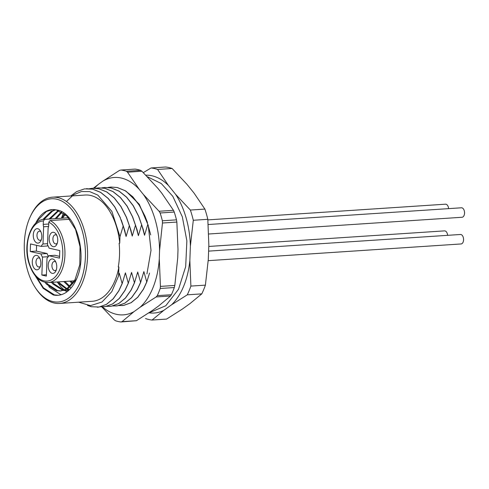 <?xml version="1.0" encoding="UTF-8"?>
<svg xmlns="http://www.w3.org/2000/svg" width="489" height="489" viewBox="0 0 489 489"><rect width="100%" height="100%" fill="white"/><g stroke="black" fill="none" stroke-linecap="round" stroke-linejoin="round"><path stroke-width="0.73" d="M193.296 220.27L207.813 219.31A76.29 44.939 -93.8 0 0 204.891 209.09L190.374 210.05A76.29 44.939 86.2 0 1 193.296 220.27L190.38 246.108A69.047 40.673 -93.8 0 0 175.6 194.322L168.424 185.435A69.047 40.673 -93.8 0 0 145.893 175.196M175.6 194.322L190.374 210.05M172.097 168.485A76.29 44.939 -93.8 0 0 165.569 167.012L151.052 167.965A76.29 44.939 86.2 0 1 157.58 169.445L172.097 168.485L186.877 184.219L194.054 193.1L204.891 209.09M157.58 169.445L168.424 185.435M143.32 172.623L151.052 167.965M201.786 293.871A76.29 44.939 -93.8 0 0 205.398 285.13L190.881 286.083A76.29 44.939 86.2 0 1 187.269 294.83L201.786 293.871L190.001 303.59L182.299 309.103L166.578 319.085L152.061 320.044A76.29 44.939 86.2 0 1 145.526 318.565M149.585 312.899A69.047 40.673 -93.8 0 0 163.846 310.326L171.547 304.806A69.047 40.673 -93.8 0 0 189.854 260.509L190.38 246.108M163.846 310.326L152.061 320.044M187.269 294.83L171.547 304.806M189.854 260.509L190.881 286.083M207.813 219.31L208.84 244.891L208.308 259.286L205.398 285.13M30.355 216.523A51.724 30.465 86.2 0 1 56.73 199.206A51.724 30.465 86.2 0 1 83.222 273.137A51.724 30.465 86.2 0 1 35.025 287.19A51.724 30.465 86.2 0 1 30.355 216.523L30.862 215.441A53.252 31.363 86.2 0 1 52.574 197.177A53.252 31.363 86.2 0 1 58.014 197.617A53.252 31.363 86.2 0 1 87.568 252.844A53.252 31.363 86.2 0 1 59.591 303.449L92.195 301.291A53.252 31.363 -93.8 0 0 118.876 266.982L118.54 276.01L119.261 273.235L122.164 283.675L118.876 290.821L113.191 298.871L106.492 304.366L99.126 307.025L91.376 306.725L87.525 305.442M122.061 283.687L118.772 290.827L113.087 298.877L106.388 304.372L99.022 307.031L97.287 307.226M122.164 283.675L125.416 272.831L128.32 283.272L125.025 290.411L119.34 298.467L112.647 303.956L105.282 306.621L103.436 306.817M128.216 283.278L124.921 290.423L119.237 298.473L112.543 303.969L105.178 306.627L100.398 306.786M128.32 283.272L131.565 272.428L134.469 282.862L131.18 290.008L125.496 298.058L118.796 303.553L111.431 306.212L106.553 306.377M134.365 282.874L131.076 290.014L125.392 298.064L118.693 303.559L111.327 306.218L109.591 306.414M134.469 282.862L137.715 272.018L140.624 282.459L137.33 289.604L131.645 297.654L124.946 303.143L117.586 305.808L112.702 305.973M140.52 282.465L137.226 289.61L131.541 297.66L124.842 303.156L117.482 305.814L115.74 306.004M140.624 282.459L143.87 271.615L146.773 282.049L143.485 289.195L137.8 297.245L131.101 302.74L123.735 305.399L118.851 305.564M146.669 282.061L143.381 289.201L137.696 297.251L130.997 302.746L123.631 305.405L121.895 305.601M70.716 195.979L76.724 191.566L84.524 188.876L92.617 189.151L100.6 192.385L108.081 198.406L114.707 206.914L120.147 217.483L123.173 226.059L121.254 219.916L124.823 230.753L126.083 236.499L123.283 226.046M86.364 188.675L92.721 189.145L100.703 192.379L108.185 198.4L114.811 206.908L120.367 217.758M89.505 188.681L92.513 188.271L98.766 188.748L106.749 191.981L114.237 198.002L120.856 206.511L126.296 217.079L129.328 225.649L126.517 217.354L130.973 230.35L132.232 236.089L129.432 225.643M92.617 188.265L98.87 188.742L106.853 191.969L114.34 197.99L120.96 206.499L126.517 217.354M95.661 188.271L98.668 187.862L104.921 188.338L112.904 191.572L120.386 197.593L127.012 206.101L132.452 216.67L135.477 225.246L132.672 216.945L137.128 229.94L138.387 235.686L135.581 225.24M98.668 187.862L105.025 188.332L113.008 191.566L120.49 197.587L127.116 206.095L132.672 216.945M101.81 187.868L104.817 187.458L111.07 187.935L119.053 191.168L126.541 197.189L133.161 205.698L138.601 216.266L141.633 224.836L138.821 216.541L143.277 229.537L144.536 235.276L141.737 224.83M104.817 187.458L111.174 187.929L119.157 191.156L126.645 197.177L133.265 205.686L138.821 216.541M107.959 187.458L110.972 187.049L117.226 187.525L125.202 190.759L132.69 196.78L139.31 205.288L144.75 215.857L147.782 224.433L144.976 216.132L147.452 222.501M110.972 187.049L117.329 187.519L125.312 190.753L132.794 196.774L139.42 205.282L144.976 216.132M129.328 225.649L126.083 236.499M135.477 225.246L132.232 236.089M141.633 224.836L138.387 235.686M147.782 224.433L144.536 235.276M119.261 273.235L118.839 274.916M125.416 272.831L124.988 274.506M131.565 272.428L131.144 274.097M137.715 272.018L137.293 273.693M143.87 271.615L143.442 273.284M150.685 234.873L147.886 224.427M146.773 282.049L149.548 273.064M118.54 276.01L111.773 291.695L101.999 302.006L90.471 305.631L78.607 302.19M35.599 223.381A40.893 24.089 86.2 0 1 52.158 209.592A40.893 24.089 86.2 0 1 56.333 209.928C73.937 211.431 86.376 247.672 78.778 273.009A45.019 26.516 -93.8 0 1 57.818 295.313A45.019 26.516 -93.8 0 1 53.215 294.946L43.203 288.351L35.275 275.814M66.437 201.499L73.484 194.903L81.388 191.554L89.67 191.602L97.843 195.111L111.883 211.419L119.982 236.676L119.744 243.198L119.133 243.241A53.252 31.363 -93.8 0 1 118.259 267.018L118.876 266.982M119.744 243.198A53.252 31.363 -93.8 0 0 90.618 195.459A53.252 31.363 -93.8 0 0 85.178 195.025L52.574 197.177M59.591 303.449A53.252 31.363 86.2 0 1 35.673 288.198L35.025 287.19M63.509 213.198A53.252 31.363 -93.8 0 0 61.559 217.874M56.333 209.928L67.103 216.279L75.526 229.378L80.031 246.627L79.811 264.61L74.994 279.751L66.626 289.048L60.453 291.004L56.443 290.655L46.559 284.25L44.957 282.306M35.954 223.051L37.176 220.875L46.431 211.517L52.317 209.604M77.005 277.978L76.15 279.671L67.775 288.975L60.453 291.004M61.027 290.955L57.598 290.582L47.708 284.176L46.333 282.52M42.812 219.537L51.424 211.187L55.104 209.702M68.851 290.252L64.09 290.521M63.503 290.435L62.592 290.252L52.708 283.846L51.455 282.349M44.016 219.384L52.58 211.114L55.679 209.793M67.182 290.545L64.658 290.362M49.016 219.048L58.222 210.447M69.181 289.94L67.103 289.347M63.747 290.173L53.863 283.767L52.61 282.269M50.171 218.974L58.814 210.661M66.504 289.115L58.857 283.437L57.61 281.939M55.165 218.644L61.406 211.865M69.475 289.659L67.659 289.042M67.066 288.779L60.013 283.363L58.759 281.866M56.321 218.565L62.005 212.214M71.064 287.954L70.061 287.367M69.456 286.976L63.759 281.536M61.321 218.235L64.64 214.048M70 286.475L64.915 281.456M62.476 218.161L65.251 214.549M72.335 283.864L69.909 281.126M67.47 217.831L67.928 217.153M72.873 283.149L71.064 281.053M58.319 295.277L54.371 294.867L43.442 287.819L36.852 277.575M61.425 294.647L60.52 294.464L49.591 287.41L48.772 286.462M66.95 291.823L65.068 290.607M64.414 290.118L60.74 286.676L57.182 281.97M123.173 226.059L119.982 236.676M57.323 243.1A4.578 2.696 86.2 0 1 55.911 243.925A4.578 2.696 86.2 0 1 52.91 238.748A4.578 2.696 86.2 0 1 55.312 234.787A4.578 2.696 86.2 0 1 56.816 235.423M57.739 240.466A7.249 4.267 86.2 0 1 56.889 244.243A7.249 4.267 86.2 0 1 50.819 244.861A7.249 4.267 86.2 0 1 50.135 234.531A7.249 4.267 86.2 0 1 56.235 234.341A7.249 4.267 86.2 0 1 57.739 240.466M56.345 269.794A4.578 2.696 86.2 0 1 54.933 270.619A4.578 2.696 86.2 0 1 54.468 270.582A4.578 2.696 86.2 0 1 51.926 265.833A4.578 2.696 86.2 0 1 54.334 261.481A4.578 2.696 86.2 0 1 54.799 261.517A4.578 2.696 86.2 0 1 55.838 262.11M52.219 273.363A7.249 4.267 86.2 0 1 48.503 263.003A7.249 4.267 86.2 0 1 55.257 261.034A7.249 4.267 86.2 0 1 55.911 270.937A7.249 4.267 86.2 0 1 52.219 273.363M40.422 266.187A4.578 2.696 86.2 0 1 39.01 267.012A4.578 2.696 86.2 0 1 36.009 261.835A4.578 2.696 86.2 0 1 38.411 257.88A4.578 2.696 86.2 0 1 39.915 258.51M32.28 261.621A7.249 4.267 86.2 0 1 34.878 255.741A7.249 4.267 86.2 0 1 39.334 257.434A7.249 4.267 86.2 0 1 39.988 267.336A7.249 4.267 86.2 0 1 35.08 269.182A7.249 4.267 86.2 0 1 32.28 261.621M37.8 228.724A7.249 4.267 86.2 0 1 40.312 230.741A7.249 4.267 86.2 0 1 40.966 240.643A7.249 4.267 86.2 0 1 33.649 238.449A7.249 4.267 86.2 0 1 37.8 228.724M68.484 217.776L44.676 219.347L43.387 220.955L43.264 224.384A3.814 2.249 -93.8 0 0 43.631 226.755L42.995 243.999A7.628 4.493 -93.8 0 0 41.247 246.389L30.507 243.956L30.232 251.505L40.972 253.938A7.628 4.493 -93.8 0 0 42.519 257.073L41.858 275.069L46.363 276.089L47.023 258.094A7.628 4.493 -93.8 0 0 48.772 255.704L59.505 258.131L59.786 250.582L49.047 248.149A7.628 4.493 -93.8 0 0 47.5 245.013L48.13 227.77A3.814 2.249 -93.8 0 0 48.668 225.606L48.79 222.183L50.08 220.57A31.663 18.649 86.2 0 1 64.945 254.751A31.663 18.649 86.2 0 1 48.325 282.556L74.383 280.833M69.713 219.274L50.08 220.57M48.582 226.425L43.631 226.755M41.4 239.5A4.578 2.696 86.2 0 1 39.994 240.319A4.578 2.696 86.2 0 1 39.523 240.282A4.578 2.696 86.2 0 1 36.981 235.539A4.578 2.696 86.2 0 1 39.389 231.187A4.578 2.696 86.2 0 1 39.853 231.224A4.578 2.696 86.2 0 1 40.893 231.817M47.549 243.693L42.995 243.999M47.72 245.301A7.628 4.493 -93.8 0 0 47.396 245.979L41.247 246.389M36.596 245.331L36.388 251.101L47.121 253.528A7.628 4.493 -93.8 0 0 48.448 256.383M48.772 255.704L54.921 255.295L59.572 256.346M46.406 274.769L41.858 275.069M48.27 256.694L42.519 257.073M36.388 251.101L30.232 251.505M47.121 253.528L40.972 253.938M102.372 306.86A68.845 40.55 -93.8 0 0 133.974 311.67L122.042 321.646L136.437 320.698L152.427 310.454L158.595 305.992L170.527 296.016L156.132 296.964L140.135 307.208A68.845 40.55 -93.8 0 0 159.286 258.895L159.542 250.778A68.845 40.55 -93.8 0 0 143.295 194.365L139.249 189.359A68.845 40.55 -93.8 0 0 102.733 181.211L98.399 184.347A68.845 40.55 -93.8 0 0 94.481 188.222M143.295 194.365L159.084 211.26L173.473 210.313L161.749 193.143L157.709 188.137L141.914 171.242L127.525 172.189L139.249 189.359M159.286 258.895L160.429 286.401L174.817 285.448L177.739 257.679L178.002 249.555L176.859 222.055L162.464 223.002L159.542 250.778M126.083 191.23L139.292 204.31L148.246 225.392L151.015 250.356L146.938 273.883M133.974 311.67L140.135 307.208M171.388 294.72A76.29 44.939 -93.8 0 0 174.304 287.538L160.196 288.473A76.29 44.939 86.2 0 1 157.281 295.649L171.388 294.72L170.527 296.016M160.123 212.978A76.29 44.939 86.2 0 1 162.372 220.783L176.48 219.848A76.29 44.939 -93.8 0 0 174.237 212.049L160.123 212.978L159.084 211.26M140.539 170.331A76.29 44.939 -93.8 0 0 135.037 169.102L120.93 170.038A76.29 44.939 86.2 0 1 126.431 171.26L140.539 170.331L141.914 171.242M93.405 188.222L98.399 184.347M102.733 181.211L119.505 170.398L120.93 170.038M136.437 320.698L120.905 321.988A76.29 44.939 86.2 0 1 115.655 320.815L114.279 319.904L101.761 306.86M160.196 288.473L160.429 286.401M156.132 296.964L157.281 295.649M162.464 223.002L162.372 220.783M127.525 172.189L126.431 171.26M120.905 321.988L122.042 321.646M174.817 285.448L174.304 287.538M176.48 219.848L176.859 222.055M173.473 210.313L174.237 212.049M207.88 219.885L445.51 204.188A4.749 2.8 86.2 0 1 445.992 204.225A4.749 2.8 86.2 0 1 448.602 208.638M208.332 224.512L461.433 207.788A4.749 2.8 86.2 0 1 461.916 207.825A4.749 2.8 86.2 0 1 464.55 212.752A4.749 2.8 86.2 0 1 462.056 217.263L208.815 233.993M208.607 251.12L460.449 234.482A4.749 2.8 86.2 0 1 460.938 234.518A4.749 2.8 86.2 0 1 463.572 239.445A4.749 2.8 86.2 0 1 461.078 243.956L208.228 260.661M208.779 246.45L444.525 230.875A4.749 2.8 86.2 0 1 445.014 230.918A4.749 2.8 86.2 0 1 447.624 235.325M48.79 222.183A30.135 17.751 86.2 0 1 59.346 270.625A30.135 17.751 86.2 0 1 29.481 263.871A30.135 17.751 86.2 0 1 43.387 220.955M48.325 282.556C39.585 282.44 33.105 275.949 28.9 263.076C22.739 243.76 31.125 219.353 44.151 219.372A31.663 18.649 86.2 0 1 44.676 219.347M48.723 224.023L43.264 224.384M143.485 273.143L143.393 273.467M137.33 273.547L137.244 273.877M131.18 273.956L131.095 274.28M125.025 274.36L124.939 274.69M118.876 274.769L118.79 275.099M44.151 219.372L68.478 217.764M147.366 176.712L161.284 183.54L172.819 196.34L182.336 216.823L186.865 240.869L185.686 266.639L178.509 289.262L165.777 305.747L148.687 312.997"/></g></svg>

